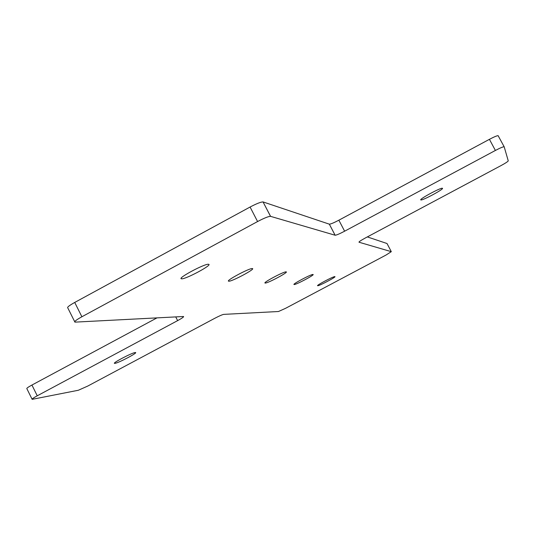 <?xml version="1.0" encoding="UTF-8"?>
<svg xmlns="http://www.w3.org/2000/svg" width="535" height="535" viewBox="0 0 535 535"><rect width="100%" height="100%" fill="white"/><g stroke="black" fill="none" stroke-linecap="round" stroke-linejoin="round"><path stroke-width="0.8" d="M252.339 268.557L252.413 268.57C255.77 268.851 231.762 281.684 228.793 281.203L228.666 281.189C225.202 280.962 249.658 267.908 252.339 268.557M208.51 264.277L208.623 264.297C212.93 264.718 185.612 279.384 181.612 278.809L181.425 278.782C176.965 278.434 204.885 263.474 208.51 264.277M294.143 284.526C295.935 284.874 315.255 274.615 313.035 274.488L312.995 274.482C311.39 274.02 291.789 284.426 294.083 284.52L294.143 284.526M317.71 285.723C319.148 286.031 336.749 276.709 334.877 276.622L334.85 276.622C333.572 276.221 315.73 285.663 317.663 285.717L317.71 285.723M420.791 199.903L420.891 199.943C422.596 200.645 444.01 189.109 442.485 188.307L442.365 188.253C440.666 187.524 418.938 199.267 420.791 199.903M265.2 283.055C267.473 283.463 288.887 272.061 286.192 271.867L286.138 271.86C284.092 271.319 262.324 282.901 265.113 283.042L265.2 283.055M114.951 363.352C118.395 363.018 138.03 352.699 135.529 352.538L135.181 352.538C131.944 352.752 111.969 363.238 114.55 363.365L114.951 363.352M175.734 316.894L177.627 320.625L37.249 395.8C33.451 397.873 31.752 399.05 32.14 399.337L78.324 390.262L87.76 386.063L214.789 318.292C219.243 315.971 222.219 314.667 223.704 314.379L278.481 311.51L285.623 308.294L385.916 255.108L391.306 251.671L358.992 242.215C358.811 241.8 360.931 240.382 365.365 237.968L500.82 165.703C505.441 163.188 507.916 161.57 508.25 160.861L504.197 146.824L498.112 135.663C496.935 135.676 494.039 136.9 489.418 139.327L495.397 150.455C500.024 148.028 502.913 146.791 504.07 146.737M177.627 320.625C181.987 318.245 183.96 316.867 183.559 316.499L74.907 322.137C74.057 321.615 76.385 319.823 81.888 316.76L257.582 221.543C264.103 218.113 268.416 216.381 270.516 216.341L335.131 235.233C336.482 235.153 339.645 233.808 344.62 231.2L495.397 150.455M504.177 146.791L498.112 135.663M391.306 251.671L387.019 243.519L367.338 236.911M37.249 395.8L31.933 385.046C28.141 387.119 26.449 388.316 26.857 388.644L32.053 399.163M31.933 385.046L156.996 317.87M81.888 316.76L74.719 302.442C69.236 305.518 66.928 307.344 67.805 307.926L74.693 321.702M74.719 302.442L250.079 207.032L257.582 221.543M270.583 216.361L263.053 201.936C260.92 201.909 256.593 203.608 250.079 207.032M263.12 201.949L329.319 224.158L335.097 235.226M344.62 231.2L338.862 220.193C333.893 222.794 330.724 224.125 329.346 224.165L329.319 224.158M338.862 220.193L489.418 139.327M181.425 278.782L181.164 278.274M228.666 281.189L228.492 280.855M329.346 224.165L335.131 235.233M270.516 216.341L263.053 201.936"/></g></svg>

